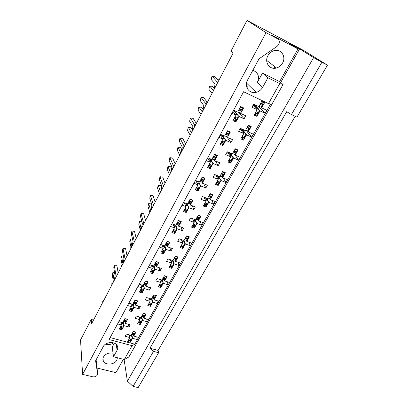 <?xml version="1.0" encoding="UTF-8"?>
<svg xmlns="http://www.w3.org/2000/svg" width="408" height="408" viewBox="0 0 408 408"><rect width="100%" height="100%" fill="white"/><g stroke="black" fill="none" stroke-linecap="round" stroke-linejoin="round"><path stroke-width="0.61" d="M280.668 82.503L299.615 48.883L288.339 42.901L297.998 48.945L271.488 34.899L277.358 38.648C279.388 40.04 279.837 42.014 278.71 44.569L277.129 46.334L259.024 58.849L247.59 79.978C243.816 86.404 249.324 94.212 256.112 92.341L246.519 83.033M252.838 70.283C258.228 72.502 259.738 76.566 257.356 82.462L262.482 73.114L279.608 81.631L283.075 84.482L128.918 356.929L124.312 359.509L113.485 356.745L117.091 350.237C117.958 348.6 117.973 347.024 117.142 345.515C114.923 341.098 105.539 341.827 103.244 346.632L95.589 360.774L97.599 373.667L97.334 375.034C96.303 376.513 94.773 377.099 92.743 376.788L82.605 374.376L80.534 339.961L91.224 319.439L93.508 320.066M113.679 342.914C111.114 344.607 108.385 345.03 105.493 344.194M117.428 357.75L116.79 360.239C114.459 364.966 105.024 365.451 103.27 360.896C102.704 359.591 102.785 358.25 103.51 356.873C105.662 353.751 108.834 352.512 113.021 353.165M282.525 63.102C281.087 65.571 279.072 67.198 276.481 67.973C269.698 70.196 264.058 62.205 267.954 55.626C269.27 53.305 271.121 51.709 273.518 50.832C280.602 48.057 286.625 56.442 282.525 63.102M257.356 82.462L262.655 87.317C261.12 89.949 258.942 91.621 256.112 92.341M327.466 65.173L321.927 62.24L291.45 114.561L296.932 117.178L327.466 65.173L303.95 50.638L247.008 20.4L230.943 51.235L233.106 53.127L91.601 323.712L91.224 319.439M158.625 352.721L153.5 351.359L133.09 386.396L138.144 387.6L158.625 352.721L158.095 350.411L295.188 116.346M133.09 386.396L127.388 381.159L313.619 57.594L321.927 62.24M123.088 359.866L124.2 360.152L127.388 381.159M97.084 368.047L115.898 372.652L123.42 359.28M291.45 114.561L286.727 111.675L149.92 348.223L153.5 351.359M158.095 350.411L149.92 348.223M118.81 321.626L122.629 322.697L124.868 318.602L127.582 319.367L126.985 320.459M120.962 322.228L121.39 324.957L117.575 323.896M121.696 328.567L121.88 329.761L119.177 329.016L121.39 324.957M121.88 329.761L122.471 328.685M123.124 327.496L124.103 325.712L123.435 321.632M125.093 321.978L125.343 323.452L126.322 321.662M128.831 303.164L132.677 304.297L134.982 300.084L137.715 300.9L137.098 302.017M130.866 303.761L131.407 306.622L127.566 305.5M131.621 310.35L131.855 311.585L129.132 310.794L131.407 306.622M131.855 311.585L132.457 310.478M133.13 309.254L134.135 307.423L133.324 303.272M135.124 303.659L135.41 305.102L136.42 303.256M141.826 291.618L142.106 292.893L139.363 292.057L141.709 287.767L137.838 286.579M142.106 292.893L142.729 291.756M143.422 290.496L144.452 288.614L143.499 284.483M145.432 284.82L145.763 286.222L146.804 284.33M147.502 283.055L148.135 281.903L145.381 281.041L143.014 285.376L139.143 284.172M141.03 284.759L141.709 287.767M152.311 272.34L152.658 273.666L149.894 272.784L152.306 268.367L148.405 267.107M152.658 273.666L153.296 272.498M154.01 271.203L155.071 269.265L153.989 265.282M156.04 265.435L156.422 266.806L157.493 264.853M158.212 263.543L158.86 262.359L156.085 261.446L153.653 265.904L149.751 264.634M151.465 265.19L152.306 268.367M163.088 252.501L163.511 253.878L160.732 252.945L163.21 248.401L159.288 247.064M163.511 253.878L164.169 252.674M164.903 251.343L166 249.344L164.786 245.519M166.959 245.489L167.387 246.815L168.489 244.805M169.228 243.454L169.896 242.235L167.107 241.271L164.597 245.861L160.67 244.519M162.165 245.029L163.21 248.401M174.18 232.086L174.69 233.504L171.89 232.514L174.446 227.837L170.493 226.425M174.69 233.504L175.369 232.269M176.123 230.892L177.251 228.837L175.894 225.185M178.194 224.951L178.679 226.231L179.816 224.16M180.576 222.773L181.264 221.513L178.454 220.493L175.874 225.221L171.916 223.803M173.135 224.242L174.446 227.837M185.589 211.058L186.201 212.522L183.381 211.477L186.012 206.652L182.034 205.158M186.201 212.522L186.9 211.247M187.675 209.829L188.838 207.713L187.16 203.837M189.766 203.796L190.312 205.025L191.48 202.893M192.27 201.46L192.979 200.17L190.148 199.089L187.486 203.959L183.503 202.455M184.365 202.781L186.012 206.652M197.319 189.383L198.064 190.898L195.223 189.791L197.941 184.819L193.933 183.243M198.064 190.898L198.783 189.582M199.583 188.124L200.782 185.941L198.645 181.723M201.69 181.994L202.302 183.172L203.505 180.974M204.316 179.5L205.051 178.163L202.2 177.021L199.456 182.044L195.447 180.453M195.84 180.611L197.941 184.819M209.381 167.015L210.293 168.606L207.437 167.438L210.237 162.313L206.203 160.64M210.293 168.606L211.038 167.249M211.864 165.745L213.098 163.496L211.665 161.094M213.981 159.518L214.664 160.64L215.909 158.37M216.745 156.851L217.5 155.474L214.628 154.265L211.798 159.446L207.764 157.769M207.672 157.942L210.237 162.313M221.753 143.907L222.906 145.615L220.034 144.376L222.921 139.087L218.861 137.323M222.906 145.615L223.676 144.218M224.528 142.662L225.803 140.342L224.099 137.924M226.654 136.333L227.419 137.394L228.699 135.053M229.561 133.482L230.341 132.065L227.455 130.784L224.533 136.134L220.473 134.354M220.106 135.038L222.921 139.087M234.406 120.008L235.926 121.885L233.029 120.579L236.013 115.122L231.928 113.256M235.926 121.885L236.716 120.442M237.594 118.84L238.91 116.443L237.752 115.061M236.829 113.959L237.696 114.995M239.731 112.414L240.577 113.404L241.903 110.986M242.796 109.364L243.601 107.896L240.695 106.549L237.68 112.067L233.59 110.191M232.927 111.415L236.013 115.122M217.841 82.319L218.03 80.284L219.621 78.907M102.745 302.399L102.755 300.966L104.06 299.895M111.843 285.014L111.858 283.529L113.189 282.438M121.176 267.163L121.207 265.634L122.558 264.522M130.764 248.834L130.81 247.253L132.182 246.116M140.612 230L140.673 228.373L142.071 227.21M150.731 210.65L150.807 208.972L152.23 207.784M161.129 190.76L161.226 189.026L162.675 187.813M171.829 170.304L171.941 168.514L173.415 167.27M182.835 149.257L182.963 147.41L184.467 146.135M194.162 127.597L194.31 125.689L195.84 124.384M205.826 105.295L205.994 103.326L207.555 101.985M129.428 334.902L129.887 337.569L125.093 336.269L126.322 334.055L131.121 335.366L133.345 331.373L136.002 332.107L135.41 333.168M130.126 341.062L130.331 342.23L127.684 341.522L129.887 337.569M130.331 342.23L130.917 341.185M131.565 340.027L132.539 338.288L131.82 334.244M133.503 334.601L133.773 336.09L134.752 334.341M139.291 316.909L139.857 319.704L135.028 318.327L136.292 316.052L141.127 317.439L143.412 313.334L146.089 314.114L145.477 315.2M140.01 323.309L140.255 324.518L137.593 323.768L139.857 319.704M140.255 324.518L140.857 323.447M141.53 322.254L142.53 320.469L141.683 316.435M143.483 316.746L143.794 318.204L144.804 316.409M150.164 305.062L150.46 306.311L147.778 305.515L150.108 301.339L145.248 299.88L146.543 297.539L151.409 299.008L153.765 294.79L156.458 295.611L155.831 296.733M150.46 306.311L151.077 305.21M151.766 303.98L152.796 302.144L151.842 298.233M153.745 298.396L154.102 299.819L155.137 297.973M149.41 298.406L150.108 301.339M160.599 286.294L160.951 287.594L158.253 286.748L160.65 282.453L155.754 280.908L157.09 278.501L161.986 280.056L164.409 275.716L167.122 276.588L166.474 277.741M160.951 287.594L161.588 286.457M162.297 285.197L163.353 283.305L162.282 279.526M164.296 279.526L164.694 280.913L165.76 279.016M159.793 279.358L160.65 282.453M171.319 266.985L171.748 268.337L169.029 267.444L171.493 263.022L166.566 261.39L167.938 258.912L172.87 260.554L175.364 256.091L178.092 257.009L177.429 258.198M171.748 268.337L172.4 267.169M173.13 265.868L174.216 263.925L173.023 260.284M175.149 260.115L175.598 261.467L176.695 259.508M170.442 259.743L171.493 263.022M182.335 247.11L182.85 248.518L180.117 247.574L182.656 243.025L177.694 241.296L179.107 238.746L184.074 240.485L185.395 243.979L184.278 245.978M182.85 248.518L183.529 247.314M186.313 240.139L186.818 241.449L187.945 239.435M188.7 238.083L189.389 236.864L186.64 235.89L184.074 240.485M181.356 239.532L182.656 243.025M193.673 226.669L194.285 228.118L191.531 227.123L194.147 222.436L189.154 220.606L190.607 217.979L195.605 219.82L198.252 215.082L201.016 216.113L200.313 217.372M194.285 228.118L194.983 226.879M195.753 225.502L196.906 223.446L195.264 219.693M197.809 219.575L198.37 220.835L199.532 218.764M192.535 218.688L194.147 222.436M205.331 205.606L206.066 207.106L203.291 206.05L205.984 201.226L200.96 199.293L202.46 196.579L207.488 198.528L210.212 193.647L212.996 194.738L212.267 196.034M206.066 207.106L206.779 205.831M207.575 204.413L208.763 202.291L206.703 198.222M209.646 198.39L210.268 199.604L211.466 197.467M203.959 197.161L205.984 201.226M217.306 183.891L218.198 185.456L215.409 184.345L218.183 179.367L213.124 177.322L214.674 174.527L219.734 176.588L222.544 171.559L225.344 172.706L224.594 174.043M218.198 185.456L218.933 184.141M219.754 182.682L220.978 180.494L218.351 176.021L219.581 178.123L218.459 177.669L217.719 178.561M221.84 176.567L222.533 177.725L223.768 175.522M215.597 174.904L218.183 179.367M229.607 161.476L230.709 163.139L227.899 161.961L230.765 156.83L225.675 154.668L227.266 151.786L232.361 153.964L235.258 148.777L238.073 149.991L237.303 151.368M230.709 163.139L231.469 161.782M232.31 160.278L233.575 158.024L231.902 155.586M234.406 154.066L235.176 155.162L236.446 152.893M227.373 151.832L230.765 156.83M242.199 138.312L243.607 140.123L240.781 138.878L243.739 133.584L238.619 131.299L240.261 128.326L245.386 130.626L248.375 125.271L251.211 126.556L250.415 127.979M243.607 140.123L244.392 138.72M245.264 137.17L246.565 134.844L242.301 129.239M244.565 132.36L245.376 133.365L243.591 132.569L243.188 132.896M247.365 130.861L248.217 131.891L249.533 129.55M239.965 128.862L243.739 133.584M255.026 114.317L256.918 116.372L254.077 115.056L257.127 109.589L251.976 107.177L253.674 104.106L258.83 106.539L261.916 101.011L264.767 102.367L263.945 103.836M256.918 116.372L257.728 114.928M258.626 113.322L259.973 110.92L258.789 109.686M257.468 108.314L258.544 109.431M260.732 106.916L261.681 107.88L263.033 105.463M253.026 105.284L257.127 109.589M124.312 359.509L132.105 345.668L134.859 344.199L270.555 103.963L268.469 103.612L279.745 83.599L283.075 84.482M134.859 344.199L110.145 337.589M136.782 336.911L137.287 339.578L138.526 337.385L133.773 336.09M137.287 339.578L132.539 338.288M128.479 324.335L128.953 327.063L130.198 324.814L125.343 323.452M128.953 327.063L124.103 325.712M146.691 319.036L147.308 321.83L148.578 319.576L143.794 318.204M147.308 321.83L142.53 320.469M156.861 300.655L157.605 303.593L158.916 301.272L154.102 299.819M157.605 303.593L152.796 302.144M167.285 281.739L168.198 284.835L169.544 282.453L164.694 280.913M168.198 284.835L163.353 283.305M177.98 262.262L179.092 265.542L180.479 263.094L175.598 261.467M179.092 265.542L174.216 263.925M188.935 242.189L190.301 245.692L191.729 243.168L186.818 241.449M190.301 245.692L185.395 243.979M200.155 221.493L201.843 225.252L203.311 222.656L198.37 220.835M201.843 225.252L196.906 223.446M211.614 200.124L213.731 204.204L215.24 201.526L210.268 199.604M213.731 204.204L208.763 202.291M223.283 178.031L225.981 182.514L227.536 179.755L222.533 177.725M225.981 182.514L220.978 180.494M234.345 154.071L238.604 160.155L240.21 157.315L235.176 155.162M238.604 160.155L233.575 158.024M246.565 130.927L251.629 137.098L253.281 134.166L248.217 131.891M251.629 137.098L246.565 134.844M258.402 106.452L265.062 113.307L266.771 110.277L261.681 107.88M265.062 113.307L259.973 110.92M138.429 305.99L139.021 308.851L140.301 306.541L135.41 305.102M139.021 308.851L134.135 307.423M148.645 287.115L149.374 290.129L150.69 287.747L145.763 286.222M149.374 290.129L144.452 288.614M159.125 267.684L160.023 270.866L161.379 268.418L156.422 266.806M160.023 270.866L155.071 269.265M169.871 247.666L170.988 251.042L172.38 248.523L167.387 246.815M170.988 251.042L166 249.344M180.887 227.026L182.269 230.632L183.702 228.036L178.679 226.231M182.269 230.632L177.251 228.837M192.158 205.724L193.892 209.61L195.371 206.938L190.312 205.025M193.892 209.61L188.838 207.713M203.663 183.712L205.872 187.945L207.391 185.191L202.302 183.172M205.872 187.945L200.782 185.941M215.363 160.93L218.219 165.612L219.79 162.777L214.664 160.64M218.219 165.612L213.098 163.496M226.476 136.354L230.954 142.581L232.575 139.648L227.419 137.394M230.954 142.581L225.803 140.342M238.7 112.496L244.096 118.81L245.769 115.785L240.577 113.404M244.096 118.81L238.91 116.443M262.655 87.317L267.949 77.749L279.745 83.599M277.358 38.648L266.057 32.66L82.605 374.376M132.105 345.668L109.084 339.548L243.601 91.754L268.469 103.612M299.615 48.883L313.619 57.594M266.057 32.66L247.008 20.4M124.2 360.152L124.68 359.3M279.608 81.631L297.998 48.945M275.053 66.871L274.263 68.289M96.084 359.856L96.706 363.962M113.485 356.745L112.231 347.05L114.362 343.164M271.488 34.899L271.957 35.2M262.482 73.114L267.949 77.749M131.677 334.361L132.192 337.253L131.366 340.486L130.585 341.185L128.224 340.553M131.366 340.486L128.714 339.772L128.494 340.17L131.141 340.884M132.192 337.253L131.478 334.723M135.563 331.985L135.206 333.627L132.549 332.897L132.325 333.3L134.982 334.03L134.589 334.433L132.559 334.448M135.206 333.627L134.982 334.03M132.095 333.611L132.325 333.3M132.549 332.897L132.753 332.438M128.265 340.476L128.494 340.17M128.714 339.772L128.918 339.313M130.555 335.213L129.688 336.401M114.215 280.475L115.092 275.895L113.771 267.714L114.266 265.118L116.851 265.317L118.157 272.942M123.267 321.586L123.777 324.697L122.696 328.369L122.14 328.69L119.717 328.022M122.92 327.961L120.212 327.216L119.993 327.624L122.696 328.369M122.104 322.55L121.212 323.819M123.777 324.697L123.038 321.953M127.148 319.245L126.781 320.928L124.068 320.163L123.838 320.576L126.556 321.341L125.256 321.994L124.114 321.825M126.781 320.928L126.556 321.341M123.609 320.897L123.838 320.576M124.068 320.163L124.272 319.688M119.763 327.94L119.993 327.624M120.212 327.216L120.416 326.747M114.266 265.118L116.168 276.741M114.112 280.668L112.848 272.6L112.363 275.16L113.419 281.999M114.582 272.728L112.848 272.6M141.561 316.659L142.147 319.469L141.321 322.718L140.495 323.447L138.144 322.779M141.321 322.718L138.654 321.963L138.429 322.371L141.091 323.126M140.454 317.245L139.628 318.577M142.147 319.469L141.392 316.96M145.615 313.976L145.274 315.675L142.596 314.9L142.367 315.313L145.039 316.088L144.636 316.511L142.474 316.582M145.274 315.675L145.039 316.088M142.132 315.639L142.367 315.313M142.596 314.9L142.805 314.43M138.195 322.692L138.429 322.371M138.654 321.963L138.863 321.494M151.715 298.467L152.378 301.196L151.557 304.46L150.685 305.215L148.339 304.516M151.557 304.46L148.874 303.659L148.639 304.077L151.322 304.878M150.613 298.768L149.848 300.247M152.378 301.196L151.582 298.697M155.943 295.458L155.621 297.213L152.929 296.397L152.689 296.82L155.382 297.636L154.958 298.09L153.938 298.406L152.663 298.217M155.621 297.213L155.382 297.636M152.444 297.157L152.689 296.82M152.929 296.397L153.138 295.912M148.395 304.409L148.639 304.077M148.874 303.659L149.083 303.18M162.154 279.76L162.899 282.402L162.083 285.682L161.155 286.467L158.819 285.738M162.083 285.682L159.38 284.83L159.14 285.263L161.843 286.11M161.038 279.755L161.186 280.286L160.359 281.403M162.899 282.402L162.063 279.919M166.561 276.405L166.26 278.231L163.552 277.364L163.307 277.802L166.015 278.664L165.577 279.143L164.501 279.536L163.149 279.332M166.26 278.231L166.015 278.664M163.052 278.149L163.307 277.802M163.552 277.364L163.766 276.874M158.885 285.61L159.14 285.263M159.38 284.83L159.594 284.345M172.89 260.528L173.716 263.068L172.91 266.363L171.926 267.184L169.601 266.419M172.91 266.363L170.192 265.465L169.942 265.914L172.661 266.806M171.737 260.176L171.977 260.926L171.171 262.012M173.716 263.068L172.819 260.539M177.48 256.805L177.21 258.697L174.481 257.779L174.226 258.228L176.955 259.146L176.501 259.651L175.369 260.12L173.936 259.906M177.21 258.697L176.955 259.146M173.966 258.596L174.226 258.228M174.481 257.779L174.701 257.28M169.682 266.271L169.942 265.914M170.192 265.465L170.406 264.97M184.855 243.173L183.804 240.389L184.855 243.173L184.054 246.483L183.014 247.345L180.693 246.544M184.054 246.483L181.315 245.534L181.06 245.993L183.799 246.942M182.713 240.006L183.085 241.006L182.299 242.061M188.705 236.62L188.476 238.593L185.732 237.624L185.472 238.088L188.221 239.052L187.741 239.588L186.553 240.139L185.043 239.914M188.476 238.593L188.221 239.052M185.201 238.466L185.472 238.088M185.732 237.624L185.956 237.114M180.79 246.371L181.06 245.993M181.315 245.534L181.535 245.029M193.963 219.213L194.524 220.499L195.621 220.901L196.319 222.691L195.86 225.104L195.264 226.491L194.438 226.945L192.102 226.098M195.524 226.017L192.77 225.017L192.505 225.486L195.264 226.491M195.621 220.901L195.06 219.616M200.257 215.832L200.083 217.887L197.319 216.862L197.049 217.342L199.813 218.367L199.318 218.933L198.069 219.57L195.978 219.152M200.083 217.887L199.813 218.367M196.768 217.739L197.049 217.342M197.319 216.862L197.549 216.347M192.224 225.879L192.505 225.486M192.77 225.017L192.994 224.497M194.524 220.499L193.754 221.524M205.484 197.752L206.3 199.379L207.407 199.803L208.126 201.598L207.677 204.01L207.07 205.423L206.203 205.943L203.852 205.046M207.341 204.938L204.566 203.878L204.296 204.362L207.07 205.423M207.407 199.803L206.586 198.176M212.14 194.402L212.038 196.564L209.253 195.478L208.978 195.973L211.762 197.054L211.242 197.651L209.926 198.38L207.789 197.997M212.038 196.564L211.762 197.054M208.687 196.386L208.978 195.973M209.253 195.478L209.488 194.947M204.005 204.77L204.296 204.362M204.566 203.878L204.801 203.352M206.3 199.379L205.556 200.364M219.581 178.123L220.294 179.867L219.234 183.717L218.326 184.299L215.959 183.35M219.514 183.218L216.725 182.096L216.444 182.595L219.234 183.717M217.245 175.573L218.459 177.669M224.359 172.304L224.681 172.997L224.354 174.583L221.554 173.441L221.274 173.946L224.074 175.093L223.533 175.721L222.151 176.547L219.953 176.195M224.354 174.583L224.074 175.093M220.968 174.379L221.274 173.946M221.554 173.441L221.794 172.895M216.143 183.024L216.444 182.595M216.725 182.096L216.959 181.56M123.048 263.588L123.971 258.881L122.441 250.971L122.956 248.309L125.567 248.528L127.067 255.898M133.176 303.384L133.773 306.449L132.921 309.733L132.095 310.488L129.678 309.789M132.921 309.733L130.198 308.938L129.968 309.361L132.692 310.151M132.044 304.108L131.197 305.521M133.773 306.449L132.993 303.725M137.246 300.762L136.894 302.496L134.156 301.685L133.926 302.114L136.66 302.925L136.252 303.368L134.074 303.491M136.894 302.496L136.66 302.925M133.686 302.45L133.926 302.114M134.156 301.685L134.365 301.206M129.734 309.687L129.968 309.361M130.198 308.938L130.402 308.463M122.956 248.309L125.164 259.539M122.936 263.803L121.467 255.989L120.957 258.621L122.089 264.736M123.44 256.147L121.467 255.989M132.131 246.136L133.074 241.439L131.325 233.815L131.866 231.076L134.497 231.321L136.206 238.42M143.371 284.723L144.055 287.686L143.208 290.986L142.336 291.771L139.924 291.037M143.208 290.986L140.464 290.144L140.23 290.578L142.973 291.414M142.244 285.136L142.346 285.564L141.469 286.707M144.055 287.686L143.228 284.988M147.625 281.744L147.293 283.545L144.539 282.683L144.299 283.121L147.053 283.978L146.63 284.452L145.625 284.825L144.32 284.636M147.293 283.545L147.053 283.978M144.055 283.473L144.299 283.121M144.539 282.683L144.753 282.193M139.985 290.919L140.23 290.578M140.464 290.144L140.673 289.66M131.866 231.076L134.39 241.898M131.917 246.223L130.3 238.971L129.764 241.669L130.942 247.034M132.554 239.17L130.3 238.971M141.612 227.419L142.412 223.543L140.429 216.225L141 213.415L143.657 213.68L145.585 220.493M153.857 265.521L154.632 268.382L153.551 272.141L152.862 272.519L150.46 271.748M153.791 271.697L151.026 270.805L150.781 271.254L153.551 272.141M152.725 265.603L152.893 266.235L152.036 267.347M154.632 268.382L153.755 265.71M158.304 262.176L157.993 264.042L155.219 263.129L154.974 263.583L157.748 264.491L157.309 264.991L156.244 265.44L154.861 265.241M157.993 264.042L157.748 264.491M154.719 263.945L154.974 263.583M155.219 263.129L155.438 262.63M150.532 271.611L150.781 271.254M151.026 270.805L151.24 270.31M141 213.415L143.856 223.798M141.025 227.878L139.352 221.524L138.791 224.293L140.383 230.438M141.933 221.768L139.352 221.524M151.332 208.304L151.99 205.188L149.767 198.186L150.368 195.299L153.046 195.59L155.203 202.098M164.648 245.774L165.515 248.518L164.684 251.848L163.7 252.705L161.303 251.899M164.684 251.848L161.899 250.905L161.65 251.364L164.434 252.302M163.481 245.478L163.751 246.345L162.909 247.427M165.515 248.518L164.587 245.856M169.284 242.026L169.009 243.964L166.214 243.005L165.964 243.469L168.754 244.428L168.295 244.958L167.178 245.489L165.719 245.274M169.009 243.964L168.754 244.428M165.699 243.846L165.964 243.469M166.214 243.005L166.439 242.495M161.389 251.736L161.65 251.364M161.899 250.905L162.119 250.4M150.368 195.299L153.571 205.219M151.878 205.739L151.297 203.913L148.634 203.633L150.572 209.906M148.634 203.633L148.043 206.479L149.833 212.364M161.262 188.965L161.828 186.339L159.35 179.683L159.977 176.715L162.675 177.036L165.072 183.218M175.639 225.139L176.725 228.067L175.894 231.407L174.859 232.325L172.457 231.474M175.894 231.407L173.094 230.413L172.834 230.887L175.639 231.882M174.512 224.737L174.93 225.864L174.109 226.909M176.725 228.067L175.629 225.134M180.586 221.269L180.351 223.293L177.541 222.273L177.276 222.753L180.091 223.768L178.434 224.946L176.271 224.497L177.556 224.956M180.351 223.293L180.091 223.768M177.006 223.145L177.276 222.753M177.541 222.273L177.766 221.753M172.564 231.275L172.834 230.887M173.094 230.413L173.318 229.898M159.977 176.715L163.547 186.145M161.568 187.547L160.844 185.589L158.161 185.278L160.543 191.888M158.161 185.278L157.539 188.21L159.528 193.82M161.236 189.062L160.691 191.597M170.733 172.4L171.921 166.989L169.177 160.696L169.84 157.641L172.564 157.993L175.21 163.832M185.824 203.332L186.441 204.77L187.568 205.193L188.266 206.999L187.787 209.426L187.18 210.839L186.364 211.344L183.942 210.446M187.445 210.355L184.625 209.304L184.36 209.789L187.18 210.839M186.441 204.77L187.573 205.204L186.946 203.755M192.214 199.874L192.035 201.991L189.205 200.915L188.94 201.409L191.765 202.485L191.27 203.072L190.031 203.786L187.818 203.352M192.035 201.991L191.765 202.485M188.654 201.822L188.94 201.409M189.205 200.915L189.44 200.384M184.079 210.196L184.36 209.789M184.625 209.304L184.855 208.779M186.446 204.78L185.645 205.78M169.84 157.641L173.793 166.551M171.518 168.835L170.636 166.785L167.928 166.454L170.57 172.712M167.928 166.454L167.275 169.463L169.483 174.787M181.04 152.689L182.294 147.12L179.27 141.209L179.964 138.067L182.708 138.445L185.625 143.922M197.395 181.229L198.308 183.034L199.441 183.483L200.165 185.293L199.696 187.716L199.073 189.159L198.212 189.73L195.779 188.776M199.349 188.659L196.508 187.547L196.233 188.052L199.073 189.159M199.441 183.483L198.523 181.677M204.179 177.817L204.423 178.424L204.082 180.04L201.231 178.903L200.955 179.408L203.801 180.545L203.286 181.172L201.98 181.978L199.711 181.575M204.082 180.04L203.801 180.545M200.66 179.841L200.955 179.408M201.231 178.903L201.47 178.362M195.947 188.476L196.233 188.052M196.508 187.547L196.743 187.012M198.308 183.034L197.533 184.003M179.964 138.067L184.222 146.232M181.739 149.583L180.683 147.492L177.954 147.13L180.866 153.015M177.954 147.13L177.271 150.226L179.704 155.239M229.189 152.607L230.943 155.178L232.065 155.657L232.835 157.457L231.78 161.339L230.821 161.986L228.444 160.987M232.07 160.823L229.26 159.64L228.97 160.155L231.78 161.339M232.065 155.657L230.296 153.082M236.921 149.491L237.39 150.363L237.058 151.924L234.243 150.71L233.947 151.235L236.768 152.444L236.207 153.107L234.748 154.04L232.494 153.724M237.058 151.924L236.768 152.444M233.631 151.684L233.947 151.235M234.243 150.71L234.488 150.159M228.659 160.599L228.97 160.155M229.26 159.64L229.5 159.089M230.943 155.178L230.255 156.08M245.381 133.37L245.769 134.349L244.713 138.261L243.709 138.98L241.317 137.919M245.014 137.726L242.189 136.476L241.888 137.006L244.713 138.261M241.189 128.744L243.846 132.044L243.591 132.569M249.824 125.929L250.502 127.016L250.16 128.54L247.33 127.265L247.029 127.806L249.859 129.081L249.278 129.785L247.743 130.825L245.432 130.545M250.16 128.54L249.859 129.081M246.697 128.275L247.029 127.806M247.33 127.265L247.579 126.699M241.567 137.471L241.888 137.006M242.189 136.476L242.434 135.915M253.526 104.377L257.157 108.166L258.295 108.701L259.116 110.507L258.065 114.444L257.004 115.234L254.597 114.123M258.371 113.893L255.53 112.572L255.224 113.123L258.065 114.444M258.295 108.701L254.046 104.285M258.325 106.299L257.963 106.126M263.033 101.541L264.032 102.913L263.685 104.412L260.839 103.061L260.523 103.622L263.374 104.968L262.767 105.713L261.156 106.865L259.31 106.881L258.279 106.396M263.685 104.412L263.374 104.968M260.187 104.111L260.523 103.622M260.839 103.061L261.094 102.484M246.978 87.786L247.503 86.817M254.888 113.608L255.224 113.123M255.53 112.572L255.785 111.996M257.157 108.166L256.54 108.972M191.632 132.432L192.948 126.694L189.628 121.191L190.363 117.958L193.127 118.371L196.319 123.466M209.197 158.365L210.538 160.624L211.675 161.099L212.425 162.914L211.339 166.811L210.431 167.443L207.983 166.439M211.619 166.296L208.763 165.118L208.478 165.633L211.339 166.811M211.675 161.099L210.329 158.834M216.49 155.045L216.847 155.82L216.5 157.401L213.634 156.198L213.348 156.723L216.214 157.927L215.674 158.584L214.297 159.497L211.976 159.125M216.5 157.401L216.214 157.927M213.042 157.172L213.348 156.723M213.634 156.198L213.879 155.647M208.177 166.076L208.478 165.633M208.763 165.118L209.003 164.567M210.538 160.624L209.789 161.553M190.363 117.958L194.744 125.088M192.244 129.775L191.005 127.684L188.251 127.286L191.449 132.784M188.251 127.286L187.532 130.473L190.204 135.16M202.521 111.614L203.903 105.708L200.272 100.633L201.042 97.308L203.832 97.747L207.121 102.173M221.146 134.65L223.151 137.511L224.298 138.011L225.073 139.827L223.987 143.754L223.033 144.463L220.565 143.397M224.283 143.223L221.401 141.979L221.111 142.514L223.987 143.754M224.298 138.011L222.284 135.145M229.143 131.534L229.668 132.493L229.316 134.048L226.43 132.779L226.134 133.319L229.021 134.584L228.454 135.283L227.006 136.303L224.624 135.971M229.316 134.048L229.021 134.584M225.818 133.788L226.134 133.319M226.43 132.779L226.68 132.212M220.799 142.973L221.111 142.514M221.401 141.979L221.646 141.418M223.151 137.511L222.436 138.394M201.042 97.308L205.8 103.811M203.041 109.39L201.603 107.335L198.829 106.906L202.322 111.991M198.829 106.906L198.069 110.191L200.996 114.531M213.71 90.209L215.164 84.119L211.211 79.509L212.017 76.082L214.832 76.561L218.076 80.198M233.463 110.43L236.171 113.659L237.323 114.189L238.124 116.01L237.043 119.962L236.038 120.743L233.554 119.621M237.344 119.411L234.447 118.101L234.146 118.651L237.043 119.962M237.323 114.189L234.192 110.466M242.133 107.217L242.898 108.416L242.541 109.941L239.639 108.599L239.333 109.155L242.235 110.497L241.648 111.236L240.118 112.368L238.318 112.373L237.262 111.884M242.541 109.941L242.235 110.497M239.001 109.645L239.333 109.155M239.639 108.599L239.894 108.018M233.82 119.131L234.146 118.651M234.447 118.101L234.697 117.524M236.171 113.659L235.493 114.49M212.017 76.082L217.709 82.564M214.144 88.414L212.492 86.43L209.692 85.971L213.501 90.612M209.692 85.971L208.896 89.347L212.084 93.32M116.28 344.418L117.091 350.237M96.686 363.717L97.599 373.667M131.121 335.366L131.611 335.498M133.319 331.418L135.573 332.041M131.753 334.228L132.896 334.54M134.589 334.433L132.029 333.734M131.871 336.376L130.198 335.917M129.117 338.951L131.672 339.64M122.114 322.626L123.196 322.927M124.828 318.668L127.158 319.326M123.242 321.58L124.481 321.927M126.164 321.764L123.542 321.025M123.451 323.809L121.737 323.33M120.615 326.38L123.236 327.104M140.485 317.404L141.55 317.71M143.366 313.426L145.631 314.084M141.724 316.368L142.876 316.7M144.636 316.511L142.055 315.772M141.821 318.582L140.133 318.097M139.062 321.132L141.637 321.866M150.69 299.105L151.761 299.426M153.694 294.918L155.973 295.616M151.97 298.008L153.127 298.36M154.958 298.09L152.363 297.305M152.046 300.298L150.348 299.783M149.282 302.818L151.873 303.593M161.186 280.286L162.262 280.627M164.312 275.89L166.612 276.629M162.506 279.128L163.674 279.5M165.577 279.143L162.96 278.312M162.557 281.495L160.849 280.949M159.798 283.983L162.404 284.799M171.977 260.926L173.063 261.288M175.241 256.311L177.551 257.091M173.344 259.707L174.522 260.1M176.501 259.651L173.869 258.769M173.374 262.15L171.651 261.579M170.61 264.608L173.237 265.475M183.085 241.006L184.176 241.388M186.487 236.161L188.812 236.982M184.498 239.72L185.681 240.139M187.741 239.588L185.094 238.654M184.503 242.245L182.769 241.643M181.739 244.662L184.38 245.58M198.069 215.409L200.41 216.281M195.983 219.142L197.176 219.586M199.318 218.933L196.651 217.943M195.962 221.753L194.218 221.116M193.198 224.135L195.86 225.104M210.003 194.029L212.359 194.953M207.815 197.951L209.013 198.416M211.242 197.651L208.559 196.61M207.759 200.649L206.004 199.976M205.005 202.985L207.677 204.01M218.438 177.613L219.55 178.066M222.299 171.998L224.67 172.972M220.004 176.108L221.207 176.598M223.533 175.721L220.835 174.619M219.917 178.903L218.153 178.189M217.168 181.193L219.861 182.274M132.09 304.353L133.176 304.674M134.921 300.196L137.266 300.895M133.253 303.246L134.502 303.618M136.252 303.368L133.61 302.588M133.447 305.551L131.718 305.046M130.606 308.096L133.243 308.861M142.346 285.564L143.438 285.901M145.299 281.194L147.66 281.933M143.55 284.396L144.809 284.789M146.63 284.452L143.968 283.626M143.718 286.778L141.984 286.243M140.877 289.287L143.529 290.103M152.893 266.235L153.994 266.592M155.978 261.645L158.355 262.426M154.142 265.006L155.412 265.419M157.309 264.991L154.627 264.114M154.29 267.464L152.541 266.898M151.445 269.943L154.117 270.805M163.751 246.345L164.863 246.723M166.969 241.521L169.366 242.347M165.046 245.045L166.321 245.483M168.295 244.958L165.597 244.03M165.169 247.59L163.409 246.988M162.323 250.028L165.016 250.94M174.93 225.864L176.047 226.267M178.291 220.794L180.703 221.671M179.612 224.329L176.899 223.344M176.368 227.123L174.593 226.491M173.522 229.526L176.231 230.489M189.955 199.446L192.382 200.369M187.833 203.322L189.128 203.811M191.27 203.072L188.537 202.036M187.904 206.05L186.119 205.377M185.059 208.406L187.787 209.426M201.975 177.434L204.418 178.413M199.752 181.509L201.052 182.024M203.286 181.172L200.532 180.076M199.792 184.329L197.997 183.62M196.947 186.64L199.696 187.716M234.977 149.277L237.364 150.307M232.57 153.592L233.784 154.112M236.207 153.107L233.488 151.944M232.453 156.488L230.678 155.734M229.704 158.722L232.417 159.87M243.846 132.044L244.973 132.544M248.059 125.837L250.461 126.924M245.529 130.371L246.753 130.917M249.278 129.785L246.544 128.551M242.643 135.548L245.366 136.756M261.559 101.648L263.976 102.796M258.907 106.406L260.136 106.983M262.767 105.713L260.018 104.412M258.718 109.512L256.918 108.671M255.989 111.629L258.733 112.909M214.368 154.739L216.832 155.774M212.038 159.018L213.348 159.564M215.674 158.584L212.905 157.427M212.048 161.935L210.237 161.186M209.207 164.195L211.971 165.337M227.159 131.33L229.633 132.421M224.711 135.813L226.027 136.394M228.454 135.283L225.67 134.059M224.686 138.842L222.87 138.052M221.85 141.046L224.635 142.249M240.363 107.161L242.852 108.314M237.787 111.874L239.114 112.481M241.648 111.236L238.843 109.941M237.731 115.01L235.901 114.174M234.901 117.152L237.706 118.427M103.27 360.896L102.989 358.27M276.481 67.973L266.699 60.42M207.417 199.833L206.31 199.405M222.289 172.013L224.681 172.997M199.461 183.524L198.324 183.075M201.97 177.444L204.423 178.424M232.121 155.749L230.979 155.259M234.957 149.313L237.39 150.363M245.055 132.666L243.887 132.146M248.028 125.894L250.502 127.016M258.407 108.854L257.203 108.293M261.523 101.719L264.032 102.913M211.716 161.17L210.564 160.691M214.353 154.77L216.847 155.82M224.364 138.118L223.186 137.603M227.134 131.376L229.668 132.493M237.415 114.327L236.207 113.776M240.327 107.222L242.898 108.416"/></g></svg>
